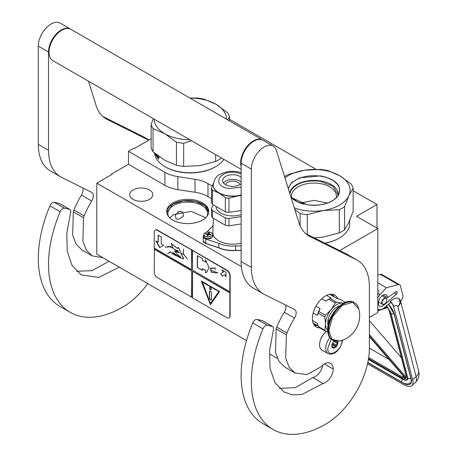 <?xml version="1.0" encoding="UTF-8"?>
<svg xmlns="http://www.w3.org/2000/svg" width="457" height="457" viewBox="0 0 457 457"><rect width="100%" height="100%" fill="white"/><g stroke="black" fill="none" stroke-linecap="round" stroke-linejoin="round"><path stroke-width="0.69" d="M339.7 250.579L377.813 228.574L377.813 312.582L369.382 317.449M353.13 190.723L376.996 204.502L356.563 216.304L377.813 228.574M229.488 119.34L316.05 169.319M151.124 138.808L134.615 148.342L134.107 148.045L128.486 151.29L164.903 172.318A28.9 16.686 0 0 0 177.859 176.636L195.008 179.287A28.9 16.686 180 0 1 207.964 183.605L212.248 186.079M376.996 204.502L376.996 228.1M111.628 174.591L111.628 174.003L128.486 164.269L164.903 185.296A28.9 16.686 180 0 0 177.859 189.615L195.008 192.266L195.008 179.287M128.486 151.29L128.486 164.269M211.511 198.635L207.964 196.584A28.9 16.686 0 0 0 195.008 192.266M277.462 358.477L269.407 353.827M246.494 340.602L96.81 254.178L96.81 183.148L112.136 174.3L111.628 174.003M96.81 183.148L241.399 266.625M172.883 202.879A21.028 12.139 0 0 0 166.725 211.465A21.028 12.139 0 0 0 179.704 222.679A21.028 12.139 0 0 0 202.622 220.051A21.028 12.139 0 0 0 208.78 211.465A21.028 12.139 0 0 0 195.796 200.252A21.028 12.139 0 0 0 172.883 202.879M149.433 199.372A11.562 6.672 180 0 1 136.832 200.817A11.562 6.672 180 0 1 129.697 194.653A11.562 6.672 180 0 1 133.084 189.935A11.562 6.672 180 0 1 145.68 188.484A11.562 6.672 180 0 1 152.821 194.653A11.562 6.672 180 0 1 149.433 199.372M179.075 211.471L182.486 211.854L183.588 215.967L179.075 219.137L176.134 219.029L175.334 215.167L179.075 211.471M166.754 212.054A21.028 12.139 180 0 1 172.883 204.062A21.028 12.139 0 0 1 195.322 201.32A21.028 12.139 0 0 1 208.752 212.054M207.084 216.235A19.868 11.471 0 0 0 207.621 213.59A19.868 11.471 0 0 0 195.356 202.994A19.868 11.471 0 0 0 173.7 205.479A19.868 11.471 180 0 0 167.885 213.59A19.868 11.471 180 0 0 168.416 216.235M166.788 212.385L172.923 204.125L183.531 200.829L195.533 201.446L204.965 205.776L208.718 212.385M180.566 211.3L177.842 212.002M169.787 217.772L173.7 214.562L191.152 211.374L205.719 217.772M342.447 340.288L342.042 342.744L340.179 347.269L337.226 351.102L334.633 353.107L330.702 354.295L328.097 353.627L321.962 350.091A11.562 6.672 -60 0 1 319.569 344.795A11.562 6.672 120 0 1 326.606 331.388M342.047 340.077C342.493 350.479 327.303 359.248 327.743 348.337L331.228 339.237M337.809 341.425A4.336 2.502 -60 0 1 337.963 342.436A4.336 2.502 -60 0 1 334.895 347.748A4.336 2.502 -60 0 1 331.833 345.978A4.336 2.502 -60 0 1 334.375 341.019M336.969 341.448A3.759 2.171 120 0 1 337.066 341.739L337.729 342.436L337.066 343.23A3.759 2.171 -60 0 1 336.335 345.109L336.255 346.24L335.221 346.497A3.759 2.171 -60 0 1 333.759 347.343L333.307 347.943L332.639 347.24A3.759 2.171 -60 0 1 332.61 347.223A3.759 2.171 -60 0 1 331.913 346.206L331.833 345.84M337.066 341.739L336.529 341.425M337.729 342.436L335.872 341.362M337.066 343.23L333.924 341.413M336.335 345.109L332.702 343.007M335.221 346.497L332.016 344.652M333.759 347.343L331.936 346.286M336.255 346.24L332.256 343.927M367.542 363.789L403.474 384.531A17.343 7.158 -131.3 0 0 411.826 385.645A17.343 7.158 -131.3 0 0 412.642 379.698L416.099 376.659L397.91 306.676C397.184 305.213 395.939 305.087 394.168 306.304L390.478 301.283L389.981 301.717L390.221 302.631L384.783 307.412A10.117 5.838 120 0 1 377.916 309.223L377.813 309.161A10.117 5.838 120 0 0 377.916 309.223M394.168 306.304L393.677 306.738L412.642 379.698M393.677 306.738A5.056 2.091 -131.3 0 0 389.981 301.717M400.366 300.512L400.652 301.614L402.074 299.181A4.336 2.502 120 0 0 402.885 295.296L400.446 285.911A4.336 2.502 120 0 0 399.647 284.762A4.336 2.502 120 0 0 398.293 284.637L380.413 274.314L377.813 274.988M380.413 274.314A4.336 2.502 -60 0 1 381.766 274.44L399.647 284.762M397.202 292.109A1.588 0.92 -60 0 1 396.396 294.154L384.137 304.928A6.501 3.753 -60 0 1 379.721 306.093A6.501 3.753 -60 0 1 379.721 298.587A6.501 3.753 -60 0 1 386.228 294.828A6.501 3.753 -60 0 1 387.57 297.644L395.945 291.703A1.588 0.92 -60 0 1 396.87 291.543A1.588 0.92 -60 0 1 397.162 291.96L396.225 291.543M398.293 284.637L386.348 287.739L380.07 294.594A10.117 5.838 120 0 0 377.813 297.718M390.478 301.283C393.563 298.495 396.345 297.513 398.812 298.341L400.338 300.403A9.391 9.391 0 0 1 400.361 300.478A9.391 6.615 -14.6 0 0 400.349 300.438M386.348 287.739L377.813 282.814M387.57 297.644L383.12 295.073M418.549 370.461C419.806 375.048 418.721 379.099 415.287 382.606A17.343 7.158 -131.3 0 0 416.099 376.659A9.391 6.615 -14.6 0 0 418.549 370.461L400.361 300.478A9.391 6.615 -14.6 0 1 397.91 306.676C400.172 304.288 400.475 301.511 398.812 298.341M386.576 305.59L386.868 306.47L386.394 305.996M405.33 377.722L405.348 378.367L369.382 336.643M406.199 375.688L389.421 311.166A0.72 0.508 -14.6 0 1 389.221 310.914L405.993 375.437A0.72 0.508 -14.6 0 0 406.199 375.688A7.946 3.279 -131.3 0 1 405.902 378.339L406.096 377.122M387.982 307.441L387.405 307.184L387.982 307.441M369.382 348.148L389.118 359.539M401.4 357.768L369.382 320.625M386.805 299.958A3.325 1.919 -60 0 0 385.148 298.324A3.325 1.919 -60 0 0 382.515 300.906A3.325 1.919 120 0 0 382.378 303.785A3.325 1.919 120 0 0 384.457 304.031A3.325 1.919 120 0 0 386.399 301.729A3.325 1.919 -60 0 0 386.805 299.958L386.805 299.723A3.61 2.085 -60 0 1 386.805 299.843M386.805 299.723A3.61 2.085 -60 0 0 386.056 298.073A3.61 2.085 -60 0 0 382.143 300.752A3.61 2.085 120 0 0 382.446 304.328A3.61 2.085 120 0 0 384.251 304.151A3.61 2.085 120 0 0 384.354 304.088M353.13 188.215A39.742 22.941 180 0 0 351.204 184.057L339.494 175.597A36.126 20.856 0 0 0 323.299 170.198A36.126 20.856 0 0 0 304.596 170.198L320.591 169.427A39.742 22.941 0 0 1 324.236 169.884A39.742 22.941 0 0 1 327.789 170.541L339.494 175.597A36.126 20.856 180 0 1 348.857 195.722L353.13 188.215L353.13 211.357L348.84 222.313L344.561 229.82A39.742 22.941 180 0 1 339.294 232.864L323.299 237.04L314.262 237.874M294.754 209.277L300.112 213.556A39.742 22.941 0 0 0 303.665 214.207A39.742 22.941 0 0 0 307.31 214.67L307.31 234.401M349.714 220.343L349.714 223.502A35.766 20.651 180 0 1 339.243 238.103L338.728 238.394A35.046 20.234 180 0 1 325.076 243.278M339.243 238.103A35.766 20.651 180 0 1 324.858 243.164M316.512 205.199A22.45 12.962 0 0 0 311.388 205.199M348.857 195.722L344.561 206.678L344.561 229.82M291.737 197.915A22.45 12.962 0 0 1 291.503 196.042A22.45 12.962 0 0 1 319.757 183.52A22.45 12.962 180 0 1 336.398 196.042A22.45 12.962 180 0 1 336.163 197.915M284.951 177.904A36.126 20.856 0 0 1 304.596 170.198L288.607 174.374A39.742 22.941 0 0 0 284.545 176.613M288.224 188.393L291.914 182.44L299.535 177.893L320.665 175.876C336.375 179.418 342.276 185.93 338.369 195.402C332.205 203.182 321.825 206.318 307.235 204.816L291.029 197.361M294.308 207.849A36.126 20.856 0 0 0 323.299 210.494L339.294 209.723L339.294 232.864M348.84 195.762A36.126 20.856 180 0 1 323.299 210.494L307.31 214.67M344.561 206.678A39.742 22.941 180 0 1 339.294 209.723M300.112 213.556L300.112 225.718M289.698 193.105A24.37 14.07 0 0 1 320.254 180.886A24.37 14.07 180 0 1 338.283 195.225M289.898 193.734L290.663 191.083C295.833 183.131 305.676 179.847 320.191 181.24L333.079 186.21L338.06 194.682L337.997 195.687M300.363 203.034L313.948 200.395L327.538 203.034M226.432 119.134A36.126 20.856 180 0 0 215.853 104.213A36.126 20.856 0 0 0 199.658 98.815A36.126 20.856 0 0 0 190.003 98.101M227.575 119.791L229.488 116.826A39.742 22.941 180 0 0 227.557 112.673L215.853 104.213L204.148 99.158A39.742 22.941 0 0 0 200.594 98.501A39.742 22.941 0 0 0 196.95 98.044L189.798 97.987M154.18 119.134A36.126 20.856 -0 0 0 164.76 133.707L176.465 142.173A39.742 22.941 0 0 0 180.024 142.824A39.742 22.941 0 0 0 183.668 143.287L183.668 166.428L199.658 165.657L215.647 161.481A39.742 22.941 180 0 0 220.92 158.436L221.302 157.888M153.272 118.609L151.124 124.498L151.124 147.64A39.742 22.941 0 0 0 153.055 151.798L164.76 160.258L176.465 165.314A39.742 22.941 0 0 0 180.024 165.965A39.742 22.941 0 0 0 183.668 166.428M165.017 166.719L165.525 167.011A35.046 20.234 0 0 0 181.235 172.249A35.046 20.234 180 0 0 215.087 167.011L215.595 166.719A35.766 20.651 180 0 1 181.052 172.06A35.766 20.651 0 0 1 165.017 166.719A35.766 20.651 0 0 1 154.58 153.078M223.816 159.339A35.766 20.651 180 0 1 215.595 166.719M158.796 157.339L159.156 157.716L158.899 157.311M157.311 155.249A35.766 20.651 0 0 0 157.659 155.717L157.659 156.151A35.766 20.651 -0 0 1 157.202 155.529L157.168 155.923A35.766 20.651 0 0 0 157.556 156.448L157.556 156.888A35.766 20.651 0 0 1 157.168 156.357L157.202 156.985A35.766 20.651 0 0 0 157.808 157.785L157.842 155.946A35.766 20.651 0 0 0 158.516 156.74L158.619 159.185L158.271 157.768L158.63 157.996M158.031 158.316L158.031 157.488L158.271 157.768M156.585 154.689L156.585 156.488L156.768 154.889L157.042 157.191A35.766 20.651 0 0 0 157.933 158.379L158.031 158.356M156.22 154.397A35.766 20.651 0 0 0 156.403 154.729L156.471 156.163M156.477 156.117L156.403 156.18A35.766 20.651 0 0 1 155.757 154.946L155.7 153.992M155.409 153.758L155.529 154.426L155.529 153.855M156.271 155.517L156.271 155.517A35.766 20.651 0 0 1 155.843 154.683L155.82 154.083M156.562 155.477L156.46 154.9M155.923 154.089L155.986 154.397A35.766 20.651 0 0 0 156.271 154.94M157.659 155.734A35.475 20.485 -0 0 1 157.471 155.466L157.168 155.557M158.031 157.488L158.528 157.694M157.391 157.242A35.475 20.485 0 0 0 158.031 158.105M157.231 156.345L157.231 156.008M157.231 155.506L157.231 155.186M157.168 156.357L157.437 156.294A35.475 20.485 0 0 0 157.556 156.46M158.105 157.465L158.105 157.139M158.105 156.591L158.105 156.265M158.619 157.379L158.373 157.448A35.766 20.651 0 0 1 158.031 157.048L158.293 156.54L158.63 157.008M220.92 157.665L220.92 158.436M229.488 116.826L229.488 120.899M159.007 157.676L158.962 157.225M158.933 157.699L159.036 157.385M158.373 157.448L158.59 156.894M158.031 156.614A35.766 20.651 0 0 0 158.333 156.968M151.124 124.498A39.742 22.941 0 0 0 153.055 128.651L153.055 151.798M190.003 139.819A36.126 20.856 0 0 1 164.76 133.707L153.055 128.651M174.271 130.736L169.913 128.217M204.256 106.332L212.185 110.908M215.647 154.626L215.647 161.481M191.677 140.785L183.668 143.287M176.465 142.173L176.465 165.314M241.142 243.09A19.868 11.471 180 0 1 212.848 232.453L213.379 218.355M241.142 250.316L235.578 250.419A22.69 13.099 180 0 1 218.977 247.848L218.737 243.341A23.124 13.35 0 0 0 235.606 245.946L241.142 245.946M235.606 245.946L235.578 250.419M213.105 225.627A23.124 13.35 0 0 0 211.402 227.529L206.764 232.162M203.948 234.978L203.908 235.024A5.056 2.919 0 0 0 203.228 236.48A5.056 2.919 0 0 0 205.759 239.011L218.737 243.341M241.142 195.19A19.508 11.265 180 0 1 237.76 195.916A19.508 11.265 180 0 1 227.666 195.916A19.508 11.265 0 0 1 218.92 192.997L212.476 190.232L212.476 204.382A21.53 12.43 0 0 1 211.511 202.302L211.511 188.153L213.305 183.4M241.142 195.539L237.76 195.916L228.963 198.229A21.53 12.43 180 0 1 227.14 197.995A21.53 12.43 180 0 1 225.364 197.675L225.364 211.825L212.476 204.382M228.963 198.229L228.963 212.379A21.53 12.43 180 0 1 227.14 212.145A21.53 12.43 180 0 1 225.364 211.825M227.14 225.598A21.53 12.43 180 0 1 225.364 225.272L212.476 217.835L212.476 210.517L225.364 217.96A21.53 12.43 0 0 0 227.14 218.28A21.53 12.43 0 0 0 228.963 218.515L228.963 225.832A21.53 12.43 180 0 1 227.14 225.598M225.364 217.96L225.364 225.272M213.202 204.799L211.511 208.438L211.511 215.755A21.53 12.43 0 0 0 212.476 217.835M228.963 225.832L241.142 223.947M228.963 218.515L241.142 216.629M211.511 208.438A21.53 12.43 0 0 0 212.476 210.517M216.024 206.433A16.692 9.637 0 0 0 228.391 215.584A16.692 9.637 180 0 0 241.142 214.59M225.558 184.679A7.226 4.17 0 0 1 234.584 181.24A7.226 4.17 180 0 1 239.868 184.679M223.462 182.909A10.117 5.838 0 0 1 235.332 179.63A10.117 5.838 180 0 1 241.142 182.04M241.142 183.777A10.117 5.838 180 0 1 230.094 186.193A10.117 5.838 0 0 1 222.599 180.549A10.117 5.838 0 0 1 235.332 174.911A10.117 5.838 180 0 1 241.142 177.322M211.511 188.153A21.53 12.43 0 0 0 212.476 190.232M213.208 184.919A19.508 11.265 0 0 0 213.202 185.034A19.508 11.265 0 0 0 218.92 192.997L225.364 197.675M228.963 212.379L241.142 210.494M212.619 234.51A4.336 2.502 180 0 0 209.409 232.087A4.336 2.502 0 0 0 203.948 234.51A4.336 2.502 0 0 0 207.164 236.926A4.336 2.502 180 0 0 212.619 234.51L212.619 236.126A4.336 2.502 180 0 1 207.164 238.548A4.336 2.502 180 0 1 203.948 236.126L203.948 234.51M207.569 235.881L207.569 234.732L207.055 234.224A20.228 15.955 -155.1 0 0 205.382 234.104A20.022 4.233 -81.2 0 1 205.604 233.624A20.228 15.955 24.9 0 1 207.284 233.738L208.163 233.447A20.228 4.273 -81.2 0 1 208.615 232.619L209.455 232.75A20.228 4.273 98.8 0 0 209.003 233.573L209.517 234.087A20.228 15.955 24.9 0 1 211.191 234.487A20.022 4.233 98.8 0 0 210.963 234.972A20.228 15.955 -155.1 0 0 209.289 234.567L208.403 234.864A20.228 4.273 98.8 0 0 207.958 235.972L207.118 235.841A20.228 4.273 -81.2 0 1 207.569 234.732L207.592 235.778A0.72 0.417 180 0 1 207.569 235.881L207.558 235.909M209.003 233.573L208.163 234.595A0.72 0.417 180 0 1 207.592 234.898M211.191 237.988L207.278 238.657M205.604 234.115L205.604 233.624M208.615 233.624L208.615 232.619M241.142 169.341L52.778 60.592A18.063 10.431 -60 0 1 49.036 52.321A18.063 10.431 120 0 1 56.925 34.144A18.063 10.431 120 0 1 70.841 29.305L262.438 139.922A18.063 10.431 120 0 0 248.517 144.76A18.063 10.431 120 0 0 240.633 162.938A18.063 10.431 -60 0 0 241.142 166.776M323.025 383.474L302.054 394.442L292.406 394.854L284.071 392.026L274.92 382.629L270.058 368.222L269.653 350.382L273.24 330.582A4.336 2.502 120 0 0 272.743 326.629A4.336 2.502 120 0 0 272.332 326.469L267.322 325.31A4.336 2.502 120 0 0 262.981 328.817A104.767 60.49 120 0 0 273.063 429.483A104.767 60.49 120 0 0 325.447 424.296A62.141 35.874 120 0 0 369.382 348.188L369.382 286.722A57.805 33.372 120 0 0 357.414 260.262A57.805 33.372 120 0 0 356.386 259.707L310.04 236.566A57.805 33.372 -60 0 1 309.012 236.012A57.805 33.372 -60 0 1 298.827 222.319L276.348 150.393A18.063 10.431 120 0 0 273.166 146.114A18.063 10.431 120 0 0 259.245 150.953A18.063 10.431 120 0 0 251.361 169.136L251.361 267.402A57.805 33.372 120 0 0 263.335 293.862A57.805 33.372 120 0 0 264.357 294.417L294.519 309.48A7.226 4.17 -60 0 1 294.651 309.549A7.226 4.17 -60 0 1 294.514 318.123A64.306 37.126 120 0 0 286.962 332.999A7.226 4.17 120 0 0 286.379 334.838L285.711 358.214L289.127 367.114L295.051 373.003L306.807 374.62L320.557 367.097L322.036 365.76A12.43 7.175 120 0 1 330.639 363.384A12.43 7.175 120 0 1 333.21 369.073A10.985 6.341 120 0 1 325.447 382.526A10.985 6.341 120 0 1 323.025 383.474L312.811 377.573A10.985 6.341 120 0 0 315.227 376.625A10.985 6.341 120 0 0 322.831 365.086M272.332 326.469L262.112 320.568L257.108 319.414A4.336 2.502 -60 0 0 252.761 322.916A104.767 60.49 120 0 0 262.844 423.582L273.063 429.483M262.112 320.568A4.336 2.502 -60 0 1 262.524 320.728L272.743 326.629M279.324 388.381L295.291 387.639L312.811 377.573M285.579 305.013A7.226 4.17 120 0 1 284.294 312.222A64.306 37.126 120 0 0 276.742 327.098A7.226 4.17 -60 0 0 276.159 328.943L275.491 352.296L278.907 361.201L284.837 367.102L295.051 373.003M263.335 293.862L253.115 287.967A57.805 33.372 -60 0 1 241.142 261.501L241.142 163.235L251.361 169.136M273.166 146.114L262.946 140.219A18.063 10.431 120 0 0 249.031 145.058A18.063 10.431 120 0 0 241.142 163.235M356.386 259.707L346.166 253.812L305.704 233.601M346.166 253.812A57.805 33.372 -60 0 1 347.194 254.36L357.414 260.262M323.842 334.038A7.266 4.199 120 0 0 320.563 339.711M337.66 298.729A18.423 10.637 120 0 0 334.655 295.062A18.423 10.637 120 0 0 325.447 295.976A18.423 10.637 120 0 0 313.411 312.211A18.423 10.637 120 0 0 316.233 326.978A18.423 10.637 120 0 0 319.672 327.84M333.027 296.222L331.616 294.211M313.97 324.773L316.421 324.99M119.254 267.139L98.769 277.428L81.232 274.92L72.086 265.523L67.225 251.116L66.819 233.276L70.407 213.476A4.336 2.502 120 0 0 69.904 209.523A4.336 2.502 120 0 0 69.498 209.363L59.279 203.462L54.269 202.308A4.336 2.502 -60 0 0 49.927 205.81A104.767 60.49 120 0 0 60.01 306.476L70.224 312.377A104.767 60.49 120 0 0 122.607 307.19A62.141 35.874 120 0 0 147.731 283.58M59.279 203.462A4.336 2.502 -60 0 1 59.69 203.622L69.904 209.523M76.49 271.275L91.994 270.675L109.034 261.238M82.74 187.907A7.226 4.17 120 0 1 81.46 195.116A64.306 37.126 120 0 0 73.908 209.992A7.226 4.17 -60 0 0 73.326 211.837L72.657 235.189L76.073 244.095L81.997 249.996L92.217 255.897L102.916 257.708M60.501 176.756L50.281 170.861A57.805 33.372 -60 0 1 38.308 144.395L38.308 46.128L48.528 52.029L48.528 150.296A57.805 33.372 120 0 0 60.501 176.756A57.805 33.372 120 0 0 61.524 177.31L91.686 192.374A7.226 4.17 -60 0 1 91.811 192.443A7.226 4.17 -60 0 1 91.674 201.017A64.306 37.126 120 0 0 84.128 215.893A7.226 4.17 120 0 0 83.54 217.738L82.877 241.113L86.293 250.008L92.217 255.897M70.584 29.162A18.063 10.431 120 0 0 70.332 29.008L60.113 23.113A18.063 10.431 120 0 0 46.191 27.951A18.063 10.431 120 0 0 38.308 46.128M149.051 140.008L143.332 136.706L102.871 116.495M143.332 136.706A57.805 33.372 -60 0 1 144.361 137.254L149.085 139.985M69.498 209.363L64.488 208.209A4.336 2.502 120 0 0 60.147 211.711A104.767 60.49 120 0 0 70.224 312.377M70.332 29.008A18.063 10.431 120 0 0 56.411 33.852A18.063 10.431 120 0 0 48.528 52.029M148.725 140.196L107.206 119.46A57.805 33.372 -60 0 1 106.178 118.906A57.805 33.372 -60 0 1 95.993 105.213L88.492 81.209M343.567 303.162L342.407 303.082A15.898 9.18 120 0 0 336.786 304.591A15.898 9.18 120 0 0 331.165 309.572L325.401 315.296A17.846 10.305 120 0 0 324.75 316.975L325.55 324.047L324.75 330.222A17.846 10.305 120 0 0 325.401 331.148L327.766 331.593M335.341 302.934A17.846 10.305 -60 0 1 335.992 302.54A17.846 10.305 -60 0 1 336.643 302.18L330.131 298.421A17.846 10.305 120 0 0 329.48 298.781A17.846 10.305 120 0 0 328.829 299.175L335.341 302.934L331.165 309.572A15.898 9.18 120 0 0 325.55 324.047M329.274 294.434L330.251 294.616L337.203 298.632L340.071 299.312L345.343 302.351M312.537 320.506L317.375 323.299L318.243 326.464A17.846 10.305 -60 0 0 318.895 327.395L325.401 331.148M313.154 323.105L318.078 325.944M318.243 326.464L324.75 330.222M315.953 306.196L320.026 308.549L318.895 311.537A17.846 10.305 120 0 0 318.243 313.216L324.75 316.975M318.243 313.216L317.375 315.381L313.194 312.971M318.895 311.537L325.401 315.296M328.829 299.175L325.961 301.163L321.751 298.729M326.566 295.388L331.262 298.101L330.131 298.421M343.396 303.254A15.898 9.18 120 0 0 342.407 303.082L336.643 302.18M325.55 324.07A15.898 9.18 120 0 0 327.698 330.451M339.311 306.087A12.79 7.386 120 0 0 327.743 322.791A12.79 7.386 -60 0 0 328.103 325.498M320.026 308.549A16.618 9.597 120 0 0 317.375 315.381M329.48 298.781L328.612 299.278A16.618 9.597 120 0 0 325.961 301.163M358.785 308.778A26.443 26.443 0 0 1 340.174 341.019L331.993 339.465L328.823 330.56L332.616 316.764L342.099 305.453L352.558 302.266L358.791 308.795C358.065 306.041 356.666 304.054 354.598 302.825A21.679 12.516 -60 0 1 356.894 304.888M329.6 320.197L328.971 319.837A11.922 6.884 120 0 0 328.663 322.613A11.922 6.884 120 0 0 328.674 323.036M328.971 319.837L328.971 322.019M329.566 320.288A1.445 0.834 -120 0 0 329.269 320.351A1.445 0.834 -120 0 0 328.971 321.014A1.445 0.834 -120 0 0 329.091 321.642M329.377 320.306A1.445 0.834 -120 0 0 329.217 321.26M229.1 317.775A4.336 2.502 -120 0 0 229.26 317.695A4.336 2.502 -120 0 0 230.157 315.713L230.157 275.594A4.336 2.502 -120 0 0 227.095 270.287L157.608 230.168A4.336 2.502 -120 0 0 155.443 229.951A4.336 2.502 -120 0 0 155.294 230.048M229.854 292.88L192.557 271.344L192.557 297.895L226.786 317.661A4.336 2.502 -120 0 0 228.957 317.872A4.336 2.502 -120 0 0 229.854 315.89L229.854 275.771A4.336 2.502 -120 0 0 226.786 270.464L191.74 249.99L191.534 269.579L154.238 248.042L154.238 232.116A4.336 2.502 -120 0 1 155.134 230.128L155.443 229.951M154.437 248.162L154.238 272.229A4.336 2.502 -120 0 0 157.299 277.542L192.557 297.661M191.74 249.99L157.299 230.345A4.336 2.502 -120 0 0 155.134 230.128M226.009 276.959L226.009 272.241L221.925 269.881L223.245 272.166L220.691 273.64L222.136 276.148L224.69 274.668L226.009 276.959M206.832 272.166L209.02 267.476L205.473 259.73L205.473 262.152L202.405 260.381L202.405 258.611L197.298 255.663L197.298 267.459L202.405 270.413L202.405 268.642L205.473 270.413L205.473 272.829L206.547 272.343M206.633 272.292L205.473 272.829M217.732 272.806L211.071 270.315L211.283 272.292L210.483 268.425L214.756 268.248L215.561 269.653L214.836 268.248L215.098 267.665L214.739 268.162L211.442 268.088L210.426 268.35L211.328 272.372L211.117 270.395L217.732 272.806L216.338 273.023M211.385 272.303L215.093 272.823L211.385 272.303M192.557 250.699L192.557 270.167L229.854 291.697M192.557 271.344L230.054 292.76M210.437 304.682L219.634 291.595L201.24 280.975L210.437 304.682M154.437 249.105L191.74 270.641L191.74 297.187M191.534 297.307L191.74 270.641M154.238 249.225L191.534 270.755M155.883 240.908L159.727 247.574L163.577 245.352L161.264 244.021L161.264 236.909L158.191 235.132L158.191 242.244L155.883 240.908M177.356 256.183C175.168 255.52 172.912 254.161 170.598 252.104L180.584 257.885L183.634 258.799L178.407 247.386L177.733 248.557L171.124 243.472L173.117 248.208L179.035 252.612L174.717 251.122L180.584 257.885M180.578 256.914L179.647 256.52L179.572 257.245L173.312 252.79L176.619 255.663L170.004 251.738M178.007 250.916L178.11 252.441L174.763 250.927L174.557 251.321M178.224 255.366L179.287 255.709M173.094 248.025L168.553 246.203L168.027 246.74L165.023 246.974L167.97 246.849L167.896 247.528L168.627 246.329L173.112 248.162M175.522 249.853L177.499 250.636M183.691 258.765L178.458 247.363M177.784 248.517L171.249 243.495M169.433 252.875L170.358 252.087L167.639 253.561L170.484 252.167M169.358 252.75L167.639 253.561M180.818 254.115L183.394 253.983L187.324 258.925L183.451 253.915L183.451 249.042L183.343 253.852L180.818 254.115M191.534 250.11L191.534 269.579M224.69 274.668L226.009 276.485M220.691 273.64L222.336 276.028M223.245 272.166L220.891 273.526M222.331 270.116L223.45 272.052M197.298 267.459L202.405 270.173M197.498 255.777L197.498 267.345M205.473 262.152L205.673 260.022M205.473 270.413L205.673 272.709M202.405 268.642L205.673 270.293M210.483 268.322L210.071 268.87M211.174 270.373L211.797 270.315M215.201 272.743L215.664 272.783M214.739 268.162L215.144 267.693M211.477 268.173L214.853 268.19M210.534 268.396L211.574 268.116M211.488 272.241L214.996 272.738M201.566 281.164L210.597 304.448M156.288 241.147L159.933 247.454M158.191 242.244L158.396 235.252M177.436 256.137L176.619 255.663M178.224 256.606L180.806 257.771M179.093 252.578L174.825 251.059L176.151 251.15M177.916 252.35L179.127 252.55M168.576 246.192L167.913 247.408M168.627 246.329L171.289 246.591M179.264 252.304L178.207 252.475L178.139 250.996M180.738 257.142L179.687 257.285L179.721 256.645L180.675 257.102M179.687 256.503L179.607 257.057M178.087 250.864L178.196 252.39M165.188 247.06L168.056 246.803M180.852 254.246L183.451 253.881M202.331 281.958L218.954 291.555L210.437 303.499L202.331 281.958M179.761 256.628L180.589 256.925M202.125 282.078L218.954 291.555M218.749 291.675L210.437 303.499M211.357 289.19A1.302 0.748 -120 0 0 210.791 287.881A1.302 0.748 -120 0 0 209.786 287.533A1.302 0.748 -120 0 0 209.517 288.127A1.302 0.748 -120 0 0 210.083 289.435A1.302 0.748 -120 0 0 211.088 289.784A1.302 0.748 -120 0 0 211.357 289.19M210.945 299.912A0.72 0.417 -120 0 0 211.311 299.952A0.72 0.417 -120 0 0 211.46 299.621L211.46 292.537A0.72 0.417 -120 0 0 210.945 291.657L209.929 291.063A0.72 0.417 -120 0 0 209.563 291.029A0.72 0.417 -120 0 0 209.415 291.36L209.415 298.438A0.72 0.417 -120 0 0 209.929 299.324L211.151 299.798A0.72 0.417 -120 0 0 211.397 299.866M209.894 287.487A1.302 0.748 -120 0 0 209.723 288.007A1.302 0.748 -120 0 0 210.226 289.247A1.302 0.748 -120 0 0 211.18 289.709M209.683 290.995A0.72 0.417 -120 0 0 209.62 291.24L209.62 298.324A0.72 0.417 -120 0 0 210.129 299.204L211.151 299.798M164.903 172.318L164.903 185.296M177.859 176.636L177.859 189.615M207.964 196.584L207.964 183.605M328.097 353.627A11.562 6.672 -60 0 1 325.698 348.337A11.562 6.672 -60 0 1 329.845 337.729M388.484 304.156A15.172 6.267 48.7 0 1 394.334 314.29L411.106 378.813A15.172 6.267 48.7 0 1 403.085 383.046L367.788 362.664M394.334 314.29A0.72 0.508 165.4 0 1 394.128 314.039L388.433 304.202M411.106 378.813A0.72 0.508 165.4 0 1 410.906 378.562L394.128 314.039M410.906 378.562C411.323 381.327 411.163 382.817 410.415 383.04A14.453 5.964 48.7 0 1 409.558 383.537M380.07 294.594L377.813 293.291M384.137 304.928L383.354 304.476M394.242 292.914L396.396 294.154M396.356 291.497L397.162 291.96M407.353 376.339A0.72 0.508 165.4 0 1 407.216 376.282A9.391 3.879 48.7 0 1 402.251 378.899L368.411 359.362M402.628 379.104A0.72 0.417 -60 0 1 402.389 379.093A0.72 0.417 -60 0 1 402.251 378.899M390.392 311.56A9.391 3.879 48.7 0 1 390.444 311.754L407.216 376.282M386.439 305.95A7.946 3.279 -131.3 0 1 386.868 306.47L385.245 307.001M378.133 309.338L377.813 309.44M369.382 336.546L405.61 378.573A7.946 3.279 -131.3 0 1 401.994 377.905L368.536 358.591M405.902 378.339L369.382 335.975M377.813 310.332L379.756 309.697M383.274 308.538L387.405 307.184A7.946 3.279 -131.3 0 1 389.421 311.166M368.696 357.54L402.36 376.974A0.72 0.417 120 0 0 401.994 377.905M403.377 376.082L402.36 376.974A7.226 2.982 -131.3 0 0 404.845 377.785M406.062 377.088L369.382 334.535M386.662 305.756L390.901 313.039A2.159 1.52 -14.6 0 0 394.037 313.708M390.901 313.039L407.673 377.562A2.159 1.52 -14.6 0 0 410.814 378.23M402.623 379.224A2.159 1.245 120 0 0 402.189 382.315L367.828 362.475M303.934 204.159A25.666 14.818 180 0 1 290.943 197.087M288.418 189.009A25.666 14.818 180 0 1 320.591 176.208A25.666 14.818 180 0 1 339.151 193.328A25.666 14.818 180 0 1 323.973 204.159M173.986 130.571A25.666 14.818 180 0 1 170.501 128.56M206.621 107.698A25.666 14.818 180 0 1 210.123 109.72M241.142 250.419L235.601 250.419M235.606 250.316A23.124 13.35 180 0 1 218.737 247.705L205.759 243.375A5.056 2.919 180 0 1 203.228 240.85L205.839 243.57L205.759 239.011M205.976 243.512L218.823 247.9C223.833 250.03 229.425 250.899 235.595 250.499L241.142 250.499M241.142 173.877L236.418 172.575C218.817 169.324 210.951 186.267 229.008 188.53L241.142 187.227M241.142 172.592L237.212 171.678C231.208 170.821 225.724 171.603 220.76 174.037C216.966 175.145 214.447 178.733 213.202 184.799A19.508 11.265 0 0 0 227.666 195.676A19.508 11.265 0 0 0 241.142 194.956M207.284 234.275L207.284 233.738M208.163 234.595L208.163 233.447M209.517 234.612L209.517 234.087M267.322 325.31L257.108 319.414M333.21 369.073L324.424 364.001M276.159 328.943L286.379 334.838M276.742 327.098L286.962 332.999M284.294 312.222L294.514 318.123M251.361 267.402L241.142 261.501M308.024 235.401L310.04 236.566M262.981 328.817L252.761 322.916M314.622 325.641A18.423 10.637 120 0 0 317.552 325.641M334.164 296.873A18.423 10.637 120 0 0 332.696 294.337M64.488 208.209L54.269 202.308M73.326 211.837L83.54 217.738M73.908 209.992L84.128 215.893M81.46 195.116L91.674 201.017M48.528 150.296L38.308 144.395M105.19 118.294L107.206 119.46M60.147 211.711L49.927 205.81M335.855 341.322A21.679 12.516 -60 0 1 332.924 340.368A21.679 12.516 -60 0 1 328.434 330.445A21.679 12.516 -60 0 1 337.894 308.629A21.679 12.516 -60 0 1 354.598 302.825L354.061 302.511A21.679 12.516 -60 0 0 337.357 308.321A21.679 12.516 -60 0 0 327.898 330.137A21.679 12.516 -60 0 0 332.388 340.059C329.291 338.129 327.726 334.724 327.686 329.84C327.058 315.159 344.767 296.21 354.061 302.511M227.095 270.287L226.786 270.464M230.157 275.594L229.854 275.771M230.157 315.713L229.854 315.89M157.608 230.168L157.299 230.345M378.265 292.743L377.813 292.543M379.024 291.023L377.813 290.492M415.287 382.606L411.826 385.645M368.393 359.465L402.389 379.093C404.256 380.327 406.044 380.498 407.747 379.613L407.735 379.618M405.982 377.271L405.993 375.437M387.616 307.601L377.813 310.823M389.221 310.914L387.502 307.43M410.609 382.857C407.947 384.4 405.142 384.217 402.189 382.315M407.673 377.562L407.753 379.618M382.446 304.328L378.465 302.031M386.056 298.073L382.075 295.77M339.151 193.328C336.912 201.394 321.122 207.17 307.281 204.765L297.65 201.914L290.932 197.058M173.432 130.251L170.872 128.771M203.228 236.48L203.228 240.85M212.619 236.126C212.179 238.091 210.374 238.96 207.21 238.731C205.17 238.343 204.079 237.474 203.948 236.126M340.191 341.013L332.388 340.059M228.957 317.872L229.26 317.695"/></g></svg>

